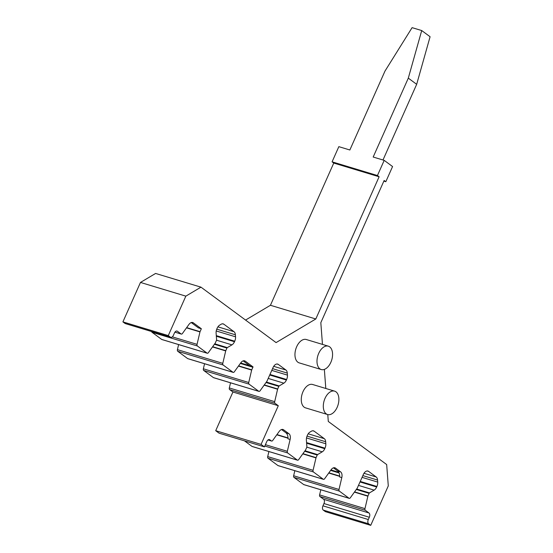<?xml version="1.0" encoding="UTF-8"?>
<svg xmlns="http://www.w3.org/2000/svg" width="553" height="553" viewBox="0 0 553 553"><rect width="100%" height="100%" fill="white"/><g stroke="black" fill="none" stroke-linecap="round" stroke-linejoin="round"><path stroke-width="0.83" d="M408.308 78.139L373.185 157.031L384.197 160.363L377.443 175.536L332.083 161.829L338.837 146.656L349.855 149.987L384.978 71.095L412.096 27.65L421.718 30.553L430.089 36.733L416.679 84.319L408.308 78.139L421.718 30.553M382.987 159.997L416.679 84.319M383.858 181.121L385.814 181.716L392.568 166.543L384.197 160.363M334.627 391.144L312.597 384.487A12.214 7.265 106.8 0 0 302.996 391.697A12.214 7.265 106.8 0 0 305.533 407.865L327.563 414.522A12.214 7.265 106.8 0 0 337.164 407.312A12.214 7.265 106.8 0 0 334.627 391.144A12.214 7.265 106.8 0 0 325.026 398.354A12.214 7.265 106.8 0 0 327.563 414.522M328.309 346.164L306.279 339.507A12.214 7.265 106.8 0 0 296.678 346.717A12.214 7.265 106.8 0 0 299.214 362.886L321.252 369.542A12.214 7.265 106.8 0 0 330.846 362.333A12.214 7.265 106.8 0 0 328.309 346.164A12.214 7.265 106.8 0 0 318.715 353.374A12.214 7.265 106.8 0 0 321.252 369.542M327.777 414.584L328.295 421.462L386.671 464.555L388.289 485.907L370.724 525.35L368.63 523.809A3.366 2.005 106.8 0 1 368.305 519.537L369.321 517.262A3.366 2.005 106.8 0 0 368.996 512.99L365.298 510.253A1.687 1.002 106.8 0 1 364.966 508.622L367.883 496.193A0.843 0.498 106.8 0 1 367.966 495.944L369.127 493.345A0.843 0.498 106.8 0 1 369.487 492.896L374.146 490.131A5.896 3.505 106.8 0 0 376.676 487.006L376.911 486.474A5.896 3.505 106.8 0 0 377.727 482.085L377.568 480.059A5.896 3.505 106.8 0 0 376.192 476.976L368.616 471.384A5.896 3.505 106.8 0 0 367.959 471.052A5.896 3.505 106.8 0 0 363.321 474.529L357.293 488.064A0.843 0.498 106.8 0 1 357.169 488.285L350.319 497.804A1.687 1.002 106.8 0 1 349.24 498.364A1.687 1.002 106.8 0 1 349.054 498.267L339.348 491.099A1.687 1.002 106.8 0 1 339.017 489.467L341.795 477.626A5.896 3.505 106.8 0 0 340.648 471.903L335.526 468.121A5.896 3.505 106.8 0 0 334.869 467.79A5.896 3.505 106.8 0 0 331.109 469.732L324.576 478.808A1.687 1.002 106.8 0 1 323.505 479.361A1.687 1.002 106.8 0 1 323.318 479.264L313.399 471.944A1.687 1.002 106.8 0 1 313.067 470.313L315.991 457.884A0.843 0.498 106.8 0 1 316.074 457.635L317.228 455.036A0.843 0.498 106.8 0 1 317.595 454.587L322.247 451.822A5.896 3.505 106.8 0 0 324.777 448.697L325.012 448.165A5.896 3.505 106.8 0 0 325.828 443.776L325.676 441.75A5.896 3.505 106.8 0 0 324.293 438.667L314.166 431.188A5.896 3.505 106.8 0 0 313.51 430.856A5.896 3.505 106.8 0 0 311.401 431.216L309.963 432.066A5.896 3.505 106.8 0 0 307.433 435.19L307.198 435.723A5.896 3.505 106.8 0 0 306.383 440.112L306.88 446.686A0.843 0.498 106.8 0 1 306.77 447.308L305.609 449.907A0.843 0.498 106.8 0 1 305.484 450.128L298.634 459.654A1.687 1.002 106.8 0 1 297.555 460.207A1.687 1.002 106.8 0 1 297.369 460.11L287.664 452.948A1.687 1.002 106.8 0 1 287.332 451.31L290.111 439.469A5.896 3.505 106.8 0 0 288.956 433.746L283.634 429.812A5.896 3.505 106.8 0 0 282.97 429.481A5.896 3.505 106.8 0 0 279.21 431.423L272.684 440.499A1.687 1.002 106.8 0 1 271.606 441.052A1.687 1.002 106.8 0 1 271.419 440.955L269.809 439.766A3.366 2.005 106.8 0 0 269.435 439.58A3.366 2.005 106.8 0 0 266.788 441.564L264.424 446.879L261.071 444.405L278.297 405.715L232.931 392.008L229.647 389.589L275.014 403.296L278.297 405.715M325.8 388.476L324.362 369.397M322.468 344.401L320.823 322.689L384.141 180.478L385.814 181.716M245.56 320.069L270.438 305.277L315.804 318.984L379.116 176.766L377.443 175.536M315.804 318.984L276.078 342.597L200.967 287.152L185.843 296.145L168.278 335.588L170.372 337.13A3.366 2.005 106.8 0 0 170.746 337.323A3.366 2.005 106.8 0 0 173.4 335.332L174.409 333.058A3.366 2.005 106.8 0 1 177.057 331.067A3.366 2.005 106.8 0 1 177.437 331.261L181.135 333.991A1.687 1.002 106.8 0 0 181.329 334.088A1.687 1.002 106.8 0 0 182.4 333.535L188.932 324.459A5.896 3.505 106.8 0 1 192.693 322.517A5.896 3.505 106.8 0 1 193.35 322.848L191.96 322.427M186.658 327.625L200.055 331.669L201.347 328.759L193.35 322.848M200.055 331.669A0.843 0.498 106.8 0 0 199.965 331.918L197.048 344.346A1.687 1.002 106.8 0 0 197.38 345.984L152.013 332.277L161.718 339.445A1.687 1.002 106.8 0 0 161.911 339.535A1.687 1.002 106.8 0 0 162.119 339.563M161.718 339.445L207.085 353.146L197.38 345.984M207.085 353.146A1.687 1.002 106.8 0 0 207.271 353.243A1.687 1.002 106.8 0 0 208.35 352.69L215.2 343.164A0.843 0.498 106.8 0 0 215.324 342.95L216.486 340.344A0.843 0.498 106.8 0 0 216.603 339.722L216.105 333.148A5.896 3.505 106.8 0 1 216.914 328.759L217.156 328.226A5.896 3.505 106.8 0 1 219.686 325.109L221.124 324.252A5.896 3.505 106.8 0 1 223.225 323.892A5.896 3.505 106.8 0 1 223.882 324.224L234.016 331.703A5.896 3.505 106.8 0 1 235.391 334.786L235.543 336.812A5.896 3.505 106.8 0 1 234.735 341.201L234.493 341.733A5.896 3.505 106.8 0 1 231.963 344.858L227.311 347.623A0.843 0.498 106.8 0 0 226.951 348.072L225.79 350.671A0.843 0.498 106.8 0 0 225.707 350.92L222.79 363.349A1.687 1.002 106.8 0 0 223.115 364.98L233.034 372.3A1.687 1.002 106.8 0 0 233.221 372.397A1.687 1.002 106.8 0 0 234.299 371.844L240.825 362.775A5.896 3.505 106.8 0 1 244.585 360.826A5.896 3.505 106.8 0 1 245.249 361.157L243.852 360.743M243.14 360.881L250.156 366.058L253.074 366.936L245.249 361.157M253.074 366.936A0.843 0.498 106.8 0 0 252.894 367.227L251.739 369.826A0.843 0.498 106.8 0 0 251.656 370.075L248.732 382.503A1.687 1.002 106.8 0 0 249.064 384.135L258.769 391.303A1.687 1.002 106.8 0 0 258.963 391.4A1.687 1.002 106.8 0 0 260.034 390.847L266.892 381.321A0.843 0.498 106.8 0 0 267.016 381.1L273.037 367.565A5.896 3.505 106.8 0 1 277.675 364.088A5.896 3.505 106.8 0 1 278.332 364.42L285.908 370.012A5.896 3.505 106.8 0 1 287.29 373.095L287.442 375.128A5.896 3.505 106.8 0 1 286.627 379.51L286.392 380.042A5.896 3.505 106.8 0 1 283.862 383.167L279.203 385.932A0.843 0.498 106.8 0 0 278.843 386.381L277.689 388.98A0.843 0.498 106.8 0 0 277.599 389.229L274.682 401.658A1.687 1.002 106.8 0 0 275.014 403.296M244.481 440.852L252.002 446.402A1.687 1.002 106.8 0 0 252.189 446.499A1.687 1.002 106.8 0 0 252.403 446.527M294.839 470.7L293.65 475.76A1.687 1.002 106.8 0 0 293.982 477.391L339.348 491.099M304.088 484.684A1.687 1.002 106.8 0 1 303.88 484.656A1.687 1.002 106.8 0 1 303.687 484.559L293.982 477.391M261.071 444.405L215.705 430.697L219.057 433.172L264.424 446.879M341.795 477.626L339.722 476.997C339.742 474.204 339.079 472.207 337.731 471.018L333.424 467.845M320.809 489.771L319.599 494.914A1.687 1.002 106.8 0 0 319.931 496.553L323.629 499.283A3.366 2.005 106.8 0 1 323.954 503.555L322.945 505.829A3.366 2.005 106.8 0 0 323.263 510.101L368.63 523.809M268.889 451.545L267.707 456.605A1.687 1.002 106.8 0 0 268.032 458.237L277.952 465.557A1.687 1.002 106.8 0 0 278.138 465.654A1.687 1.002 106.8 0 0 278.346 465.681M290.111 439.469L288.037 438.847C288.058 436.047 287.394 434.057 286.039 432.868L281.525 429.529M151.64 331.551A1.687 1.002 106.8 0 0 152.013 332.277M201.347 328.759L198.43 327.874L191.248 322.572M204.555 363.736L203.373 368.796A1.687 1.002 106.8 0 0 203.698 370.434L249.064 384.135M258.769 391.303L213.41 377.595L203.698 370.434M213.41 377.595A1.687 1.002 106.8 0 0 213.596 377.692A1.687 1.002 106.8 0 0 213.804 377.72M168.278 335.588L122.911 321.881L125.006 323.429A3.366 2.005 106.8 0 0 125.386 323.616L170.746 337.323M178.612 344.581L177.423 349.641A1.687 1.002 106.8 0 0 177.755 351.279L187.667 358.6A1.687 1.002 106.8 0 0 187.854 358.69A1.687 1.002 106.8 0 0 188.068 358.717M230.525 382.807L229.315 387.95A1.687 1.002 106.8 0 0 229.647 389.589M370.724 525.35L325.358 511.643L323.263 510.101M215.705 430.697L232.931 392.008M122.911 321.881L140.476 282.438L185.843 296.145M140.476 282.438L155.6 273.445L200.967 287.152M270.438 305.277L333.756 163.066L379.116 176.766M333.756 163.066L332.083 161.829M312.777 430.766L314.166 431.188M252.002 446.402L297.369 460.11M264.797 446.036L287.664 452.948M265.399 444.681L287.332 451.31M276.776 434.81L288.037 438.211M276.935 434.582L288.03 437.935M330.957 469.939L338.775 472.303M330.632 470.396L339.072 472.946M328.89 472.822L339.715 476.092M328.724 473.043L339.722 476.368M293.65 475.76L339.017 489.467M303.687 484.559L349.054 498.267M367.22 470.962L368.616 471.384M269.809 439.766L269.014 439.524M268.011 439.925L271.419 440.955M335.526 468.121L334.136 467.7M337.731 471.018L340.648 471.903M322.945 505.829L368.305 519.537M323.629 499.283L368.996 512.99M319.931 496.553L365.298 510.253M323.954 503.555L369.321 517.262M363.992 473.292L376.192 476.976M362.844 475.608L377.568 480.059M362.063 477.357L377.727 482.085M360.245 481.442L376.911 486.474M360.01 481.974L376.676 487.006M358.482 485.396L374.146 490.131M356.644 489.018L369.487 492.896M356.319 489.474L369.127 493.345M354.57 491.894L367.966 495.944M354.411 492.122L367.883 496.193M319.599 494.914L364.966 508.622M277.952 465.557L323.318 479.264M283.634 429.812L282.237 429.391M286.039 432.868L288.956 433.746M268.032 458.237L313.399 471.944M308.208 433.808L324.293 438.667M307.033 436.117L325.676 441.75M306.514 437.941L325.828 443.776M306.576 442.594L325.012 448.165M306.618 443.209L324.777 448.697M306.825 447.156L322.247 451.822M305.014 450.785L317.595 454.587M304.682 451.241L317.228 455.036M302.94 453.667L316.074 457.635M302.774 453.889L315.991 457.884M267.707 456.605L313.067 470.313M222.493 323.802L223.882 324.224M172.301 336.867L197.048 344.346M199.965 331.918L186.492 327.846M240.679 362.975L249.666 365.692M240.348 363.432L252.894 367.227M238.606 365.858L251.739 369.826M238.44 366.086L251.656 370.075M203.373 368.796L248.732 382.503M276.942 363.998L278.332 364.42M125.006 323.429L170.372 337.13M176.642 331.019L177.437 331.261M174.948 332.125L181.135 333.991M217.923 326.844L234.016 331.703M216.748 329.153L235.391 334.786M216.23 330.977L235.543 336.812M216.292 335.63L234.735 341.201M216.341 336.252L234.493 341.733M216.541 340.199L231.963 344.858M214.73 343.821L227.311 347.623M214.398 344.277L226.951 348.072M212.656 346.703L225.79 350.671M212.497 346.931L225.707 350.92M177.423 349.641L222.79 363.349M177.755 351.279L223.115 364.98M187.667 358.6L233.034 372.3M273.714 366.328L285.908 370.012M272.56 368.651L287.29 373.095M271.779 370.392L287.442 375.128M269.961 374.478L286.627 379.51M269.726 375.01L286.392 380.042M268.198 378.432L283.862 383.167M266.359 382.054L279.203 385.932M266.034 382.51L278.843 386.381M264.293 384.929L277.689 388.98M264.127 385.158L277.599 389.229M229.315 387.95L274.682 401.658M252.189 446.499L297.555 460.207M303.88 484.656L349.24 498.364M278.138 465.654L323.505 479.361M267.977 439.953L271.606 441.052M161.911 339.535L207.271 353.243M213.596 377.692L258.963 391.4M174.928 332.153L181.329 334.088M187.854 358.69L233.221 372.397"/></g></svg>
